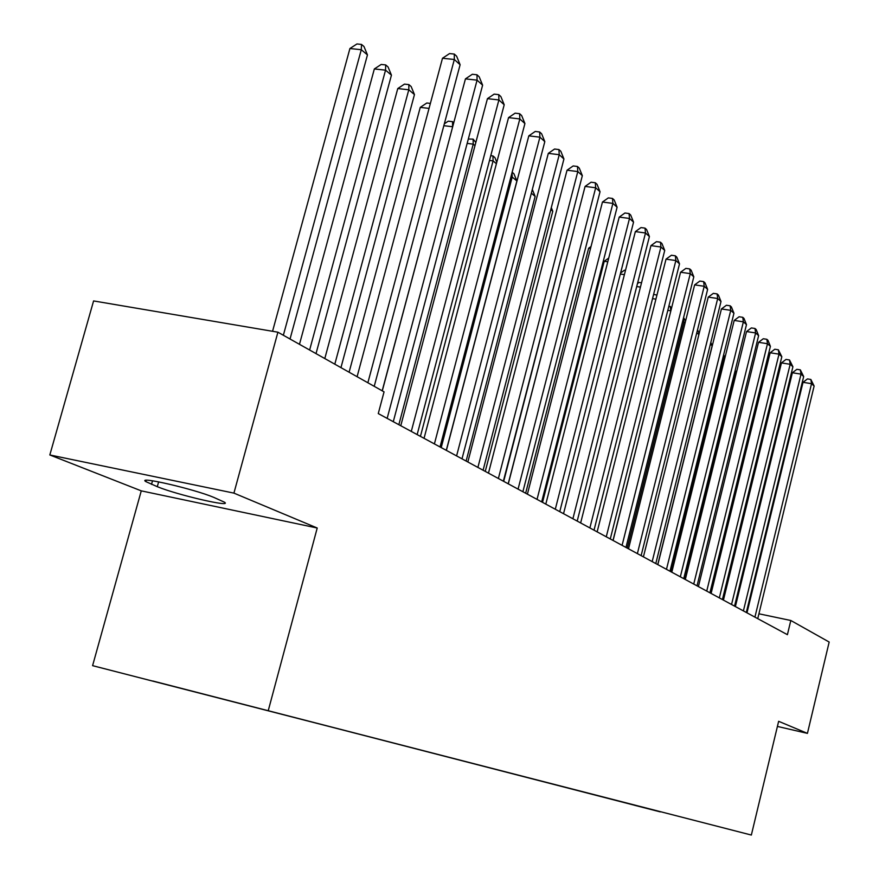 <?xml version="1.0" encoding="UTF-8"?>
<svg xmlns="http://www.w3.org/2000/svg" width="879" height="879" viewBox="0 0 879 879"><rect width="100%" height="100%" fill="white"/><g stroke="black" fill="none" stroke-linecap="round" stroke-linejoin="round"><path stroke-width="1.32" d="M92.592 665.656L751.347 835.05L92.592 665.656L141.266 490.856L317.22 528.015L233.924 493.119L49.828 454.959L141.266 490.856M49.828 454.959L93.592 300.926L277.907 332.196L233.924 493.119M660.437 811.724L152.803 680.994L634.66 805.274M660.283 811.877L634.649 805.307M277.907 332.196L384.057 391.858L378.267 413.58L787.408 634.682L790.814 620.486L758.918 613.795M747.348 611.366L746.623 611.224M777.41 726.428L807.427 733.372L829.172 642.044L790.814 620.486M317.22 528.015L268.348 710.287M807.427 733.372L778.64 721.307L751.347 835.05M213.839 497.404C194.424 489.12 136.399 475.682 145.826 481.604L157.286 486.68C177.206 494.932 232.891 507.842 224.497 502.217L213.839 497.404M367.872 382.761L454.322 59.497L460.113 64.749L374.223 386.331M357.094 376.706L442.489 58.256L454.322 59.497L454.289 54.069L456.608 56.179L460.113 64.749M442.489 58.256L449.565 53.575L454.289 54.069M290.037 339.008L367.455 54.905L361.291 49.718L349.919 48.521L272.556 331.284M349.919 48.521L356.962 43.95L361.511 44.422L361.291 49.718L283.357 335.262M361.511 44.422L363.972 46.51L367.455 54.905M387.156 418.393L477.077 80.154L482.615 85.175L393.287 421.7M382.288 390.858L465.441 78.879L477.077 80.154L476.978 74.781L479.198 76.803L482.615 85.175M465.441 78.879L472.331 74.275L476.978 74.781M411.284 431.424L498.898 99.942L504.205 104.766L417.151 434.6M400.769 425.744L487.438 98.657L498.898 99.942L498.745 94.635L500.865 96.58L504.205 104.766M487.438 98.657L494.163 94.119L498.745 94.635M316.022 353.622L391.441 75.144L385.54 70.166L374.344 68.947L299.475 344.315M374.344 68.947L381.211 64.453L385.683 64.925L385.54 70.166L309.628 350.029M385.683 64.925L388.046 66.936L391.441 75.144M340.953 367.631L414.459 94.569L408.79 89.79L397.769 88.548L324.801 358.555M397.769 88.548L404.472 84.12L408.878 84.604L408.79 89.79L334.811 364.181M408.878 84.604L411.141 86.527L414.459 94.569M434.402 443.917L519.819 118.94L524.917 123.565L440.038 446.961M424.052 438.324L508.545 117.621L519.819 118.94L519.621 113.688L521.654 115.545L524.917 123.565M508.545 117.621L515.116 113.171L519.621 113.688M456.597 455.904L539.915 137.168L544.815 141.618L462.002 458.827M446.389 450.4L528.817 135.849L539.915 137.168L539.662 131.982L541.629 133.773L544.815 141.618M528.817 135.849L535.234 131.454L539.662 131.982M429.051 108.392L420.261 107.37L349.106 372.213M420.261 107.37L426.809 103.008L430.38 103.414M452.663 126.807L382.189 390.814M444.334 123.807L448.279 121.159L452.553 121.665L453.762 122.686M452.553 121.665L452.575 126.73L443.829 125.686M477.901 467.419L559.231 154.704L563.933 158.978L483.098 470.232M467.848 461.991L548.309 153.364L559.231 154.704L558.934 149.562L560.824 151.287L563.933 158.978M548.309 153.364L554.572 149.034L558.934 149.562M474.99 145.639L473.221 144.145L398.846 424.7M468.32 139.025L473.133 139.124L475.825 142.475M473.133 139.124L473.221 144.145L467.167 143.398M498.382 478.495L577.8 171.559L582.337 175.668L503.37 481.187M488.471 473.133L567.043 170.207L577.8 171.559L577.47 166.472L579.283 168.131L582.337 175.668M567.043 170.207L573.174 165.944L577.47 166.472M496.404 163.714L493.075 160.901L420.437 436.369M490.768 155.671L492.954 155.935L494.899 157.583L496.8 162.23M492.954 155.935L493.075 160.901L489.504 160.45M518.072 489.131L595.676 187.776L600.038 191.743L522.884 491.735M508.304 483.857L585.084 186.414L595.676 187.776L595.303 182.755L597.05 184.348L600.038 191.743M585.084 186.414L591.073 182.217L595.303 182.755M537.036 499.382L612.894 203.401L617.102 207.224L541.662 501.887M527.4 494.174L602.456 202.038L612.894 203.401L612.487 198.434L614.179 199.972L617.102 207.224M602.456 202.038L608.323 197.896L612.487 198.434M555.297 509.249L629.496 218.464L633.55 222.145L559.758 511.655M545.804 504.117L619.212 217.091L629.496 218.464L629.056 213.553L630.682 215.036L633.55 222.145M619.212 217.091L624.947 213.004L629.056 213.553M572.899 518.764L645.494 232.99L649.405 236.539L577.206 521.082M563.538 513.699L635.363 231.606L645.494 232.99L645.032 228.133L646.603 229.562L649.405 236.539M635.363 231.606L640.989 227.584L645.032 228.133M589.875 527.938L660.942 247.01L664.722 250.438L594.028 530.18M580.645 522.95L650.954 245.626L660.942 247.01L660.459 242.208L661.964 243.593L664.722 250.438M650.954 245.626L656.459 241.659L660.459 242.208M606.268 536.794L675.863 260.547L679.511 263.865L610.279 538.959M597.149 531.872L666.018 259.162L675.863 260.547L675.347 255.8L676.808 257.129L679.511 263.865M666.018 259.162L671.413 255.251L675.347 255.8M622.09 545.343L690.279 273.633L693.806 276.83L625.969 547.441M613.102 540.486L680.566 272.237L690.279 273.633L689.74 268.93L691.147 270.216L693.806 276.83M680.566 272.237L685.862 268.381L689.74 268.93M637.385 553.616L704.211 286.279L707.628 289.378L641.132 555.638M628.518 548.815L694.63 284.884L704.211 286.279L703.65 281.632L705.024 282.873L707.628 289.378M694.63 284.884L699.827 281.071L703.65 281.632M652.174 561.604L717.693 298.519L721 301.508L655.8 563.56M643.417 556.868L708.243 297.113L717.693 298.519L717.121 293.916L718.44 295.124L721 301.508M708.243 297.113L713.341 293.366L717.121 293.916M446.29 450.345L516.885 180.986L512.204 177.042L441.214 447.598M512.149 172.218L513.907 173.723L516.885 180.986M512.061 172.581L512.204 177.042L510.93 176.877M466.123 461.057L535.146 196.402L531.356 193.193M532.322 189.468L535.146 196.402M485.252 471.397L552.77 211.268L550.792 209.598M551.298 207.642L552.77 211.268M503.689 481.362L569.493 225.376M572.614 234.737L508.194 483.791M590.523 248.493L588.633 248.219L525.653 493.229M588.633 248.219L591.029 246.505M607.774 261.788L604.236 261.283L542.53 502.348M604.236 261.283L608.729 258.063M620.585 273.017L624.519 270.172L625.507 270.314M624.409 274.644L620.321 274.05M637.473 283.587L639.044 282.445L641.527 282.807M640.439 287.092L636.726 286.543M666.48 569.328L730.746 310.353L733.943 313.254L669.985 571.229M657.833 564.659L721.428 308.958L730.746 310.353L730.152 305.804L731.427 306.98L733.943 313.254M721.428 308.958L726.428 305.255L730.152 305.804M653.613 294.41L656.943 295.069M655.921 299.146L652.537 298.64M656.789 295.674L656.712 294.872M680.335 576.811L743.381 321.824L746.48 324.637L683.719 578.646M671.798 572.207L734.185 320.428L743.381 321.824L742.766 317.319L744.008 318.451L746.48 324.637M734.185 320.428L739.096 316.77L742.766 317.319M670.842 310.88L613.004 540.431M668.864 306.178L671.666 307.617M670.292 306.386L670.754 310.803L667.809 310.364M693.74 584.063L755.621 332.932L758.621 335.657L697.025 585.843M685.312 579.514L746.546 331.548L755.621 332.932L754.995 328.482L756.204 329.581L758.621 335.657M746.546 331.548L751.369 327.933L754.995 328.482M685.104 322.923L683.928 321.923L627.243 548.133M683.565 317.66L685.631 320.835M683.499 317.945L683.928 321.923L682.554 321.714M706.738 591.084L767.488 343.711L770.4 346.348L709.924 592.809M698.409 586.59L758.533 342.316L767.488 343.711L766.851 339.305L768.015 340.371L770.4 346.348M758.533 342.316L763.269 338.745L766.851 339.305M698.904 334.558L696.783 332.767M697.563 329.669L699.146 333.602M719.33 597.896L779.003 354.149L781.827 356.72L722.417 599.566M711.111 593.446L770.158 352.765L779.003 354.149L778.354 349.798L781.827 356.72M770.158 352.765L774.817 349.238L778.354 349.798M657.734 564.604L712.155 345.744L710.364 344.227M710.825 342.403L712.155 345.744M731.548 604.499L790.166 364.291L792.913 366.774L734.547 606.114M723.428 600.104L781.442 362.906L790.166 364.291L789.507 359.972L792.913 366.774M781.442 362.906L786.024 359.423L789.507 359.972M670.633 571.581L724.109 355.83L723.516 355.325M723.659 354.709L724.109 355.83M743.403 610.905L801.011 374.124L803.67 376.542L746.315 612.476M735.382 606.565L792.386 372.751L801.011 374.124L800.34 369.861L803.67 376.542M792.386 372.751L796.89 369.312L800.34 369.861M754.918 617.124L811.537 383.683L814.13 386.035L757.742 618.651M746.985 612.839L803.021 382.31L811.537 383.683L810.856 379.464L814.13 386.035M803.021 382.31L807.46 378.915L810.856 379.464M736.668 371.564L735.921 371.443L684.62 579.129M735.921 371.443L736.877 370.718M152.506 480.802L151.518 484.373M158.627 481.857L157.286 486.68M146.189 480.319L145.826 481.604"/></g></svg>
